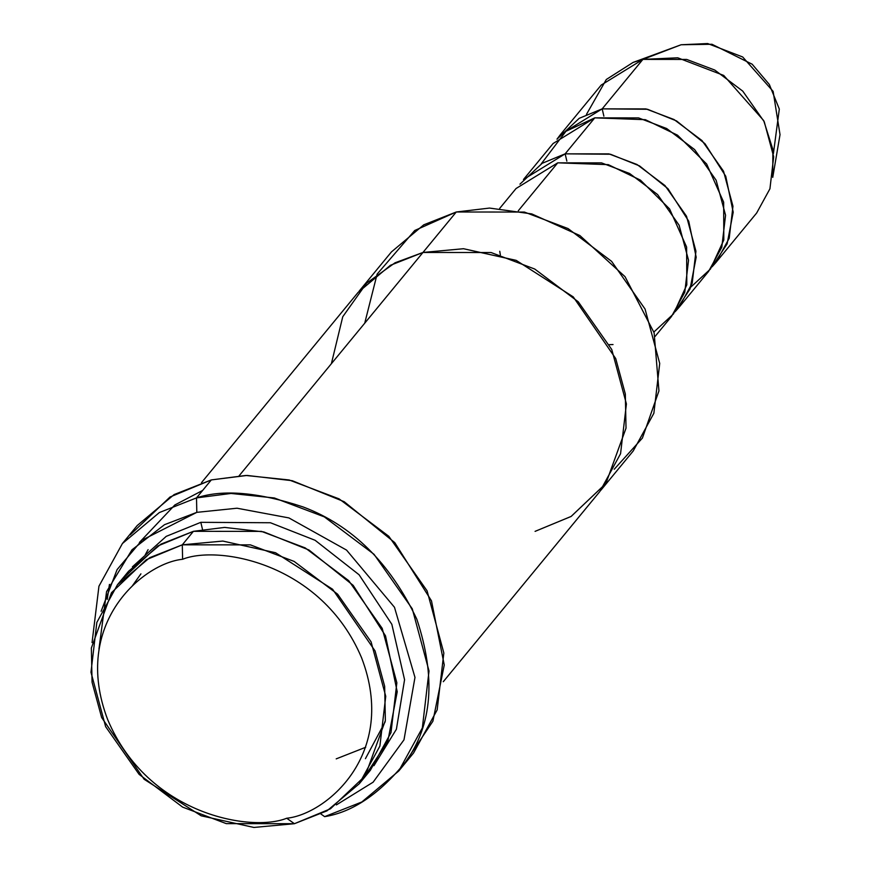 <?xml version="1.0" encoding="UTF-8"?>
<svg xmlns="http://www.w3.org/2000/svg" width="871" height="871" viewBox="0 0 871 871"><rect width="100%" height="100%" fill="white"/><g stroke="black" fill="none" stroke-linecap="round" stroke-linejoin="round"><path stroke-width="1.31" d="M101.123 611.268L117.095 569.601L141.951 540.194L196.813 512.355L196.508 497.896L211.315 479.91L174.135 494.576L137.215 525.54L122.408 543.537L159.328 512.562L196.508 497.896L231.033 493.454L274.343 497.972L324.295 516.862L374.018 554.294L412.277 608.818L429.022 671.008L422.337 727.949L398.744 771.009L361.824 801.984L324.643 816.65L320.974 814.047L324.643 816.65C352.657 812.153 379.636 793.917 405.581 761.929C432.375 725.02 436.121 677.442 416.828 619.205C390.034 562.797 352.113 525.376 303.075 506.933C258.328 492.169 222.813 489.154 196.508 497.896L196.813 512.355L164.532 524.68L132 549.797L106.567 591.616L98.956 649.058M202.649 490.438L174.821 504.984L139.414 542.448M107.209 599.411L109.452 584.397M130.215 534.87L170.03 497.003L211.315 479.91L196.508 497.896M364.72 323.206L377.132 274.093L414.738 230.488L456.273 211.991L423.752 224.827L391.438 251.915L359.135 291.164M123.279 578.213L157.793 545.975L193.416 531.321L182.3 544.821L182.605 559.28C217.652 545.028 321.345 562.416 361.607 657.834C398.395 754.09 325.928 814.396 286.711 818.239C251.665 832.491 147.972 815.104 107.71 719.686C70.921 623.429 143.388 563.123 182.605 559.28L182.3 544.821L146.274 559.715L111.488 592.694L91.357 648.024L92.065 682.222L101.657 717.562L144.118 779.262L201.179 815.8L253.897 827.45L294.42 823.705L286.711 818.239C325.928 814.396 398.395 754.09 361.607 657.834C321.345 562.416 217.652 545.028 182.605 559.28C143.388 563.123 70.921 623.429 107.71 719.686C147.972 815.104 251.665 832.491 286.711 818.239L294.42 823.705L226.318 823.639L182.616 807.112L139.11 774.363L105.631 726.654L90.976 672.249L96.833 622.427L117.465 584.746L149.779 557.647L182.3 544.821L193.416 531.321L160.885 544.157L128.581 571.256L117.465 584.746M359.255 783.769L326.952 810.868L294.42 823.705L330.457 808.8L365.232 775.832L385.363 720.491L384.666 686.304L375.074 650.953L332.602 589.253L275.541 552.726L222.824 541.065L182.3 544.821L250.402 544.876L294.104 561.403L337.61 594.164L371.09 641.862L385.744 696.277L379.887 746.099L359.255 783.769L370.36 770.28L391.003 732.598L396.849 682.777L382.195 628.372L348.716 580.663L305.22 547.913L261.507 531.386L193.416 531.321L224.587 527.412L263.837 531.931L308.998 550.015L353.169 585.356L385.515 635.841L397.22 691.748L387.867 741.058L364.546 776.812M385.232 721.656L365.428 758.674M373.942 765.685L396.392 729.267L404.569 679.739L391.841 624.311L359.081 574.762L315.117 540.292L270.456 522.752L200.82 522.328L202.497 529.437L200.82 522.328L270.456 522.752L315.117 540.292L359.081 574.762L391.841 624.311L404.569 679.739L396.392 729.267L373.942 765.685M666.228 50.453L642.896 59.391L601.219 85.064L560.489 134.537L602.177 108.864L642.896 59.391L681.1 44.759L633.097 62.418L642.896 59.391L677.747 57.802L723.725 75.429L763.704 120.601L772.871 149.529L772.751 177.379L780.024 134.646L773.132 91.39L742.68 56.974L707.655 43.55L681.1 44.759L711.977 44.269L752.174 64.214L769.343 84.498L779.316 109.071L773.404 153.557M715.929 262.487L756.659 213.014L769.931 188.789L773.688 156.769L764.27 121.788L742.745 91.117L714.775 70.061L686.686 59.435L642.896 59.391L602.177 108.864L603.875 116.148L602.177 108.864L645.955 108.908L674.056 119.534L702.026 140.59L723.551 171.26L732.968 206.242L729.201 238.273L715.929 262.487L712.053 266.842L727.111 243.902L733.208 212.219L725.75 176.247L704.987 143.726L676.571 120.938L647.512 109.267L602.177 108.864L579.204 118.325L556.972 139.186L560.489 134.537M586.455 114.417L606.303 79.49L633.097 62.418M541.185 163.922L565.943 131.281L594.773 117.857L645.357 119.686L677.507 135.179L706.653 164.02L723.659 202.181L723.812 239.971L710.464 269.03L690.812 287.082M655.123 336.369L671.508 316.467L684.78 292.242L688.536 260.211L679.119 225.23L657.594 194.56L629.624 173.503L601.523 162.877L557.745 162.833L518.278 210.782L557.745 162.833L608.296 164.652L640.414 180.112L669.57 208.909L686.609 247.026L686.816 284.817L673.523 313.898L653.892 331.993M675.025 311.818L690.082 288.878L696.179 257.195L688.732 221.223L667.959 188.702L639.554 165.915L610.484 154.243L565.148 153.84L566.847 161.124L565.148 153.84L594.773 117.857L553.085 143.53L523.471 179.513L565.148 153.84L608.927 153.884L637.028 164.51L664.998 185.567L686.522 216.237L695.94 251.218L692.184 283.249L678.912 307.463L675.025 311.818M92.054 642.591L98.946 586.205L122.408 543.537M145.217 554.805L148.103 549.645L145.217 554.805M443.285 681.699L599.912 491.429L620.555 453.747L626.412 403.926L611.758 349.511L578.268 301.812L534.761 269.052L491.059 252.525L422.958 252.459L239.155 475.74L456.273 211.991L422.958 252.47L390.415 265.296L358.112 292.395L201.495 482.654M557.745 162.833L516.067 188.506L499.682 208.409M499.747 251.284L500.346 254.92M609.352 344.655L613.032 344.546M678.912 307.463L708.526 271.491L721.798 247.266L725.565 215.235L716.136 180.253L694.623 149.583L666.653 128.527L638.552 117.901L594.773 117.857L565.148 153.84L542.176 163.302L519.943 184.162M331.383 363.697L342.749 316.739L366.582 283.184L395.031 262.802L422.958 252.459L463.481 248.714L516.198 260.364L573.27 296.902L615.732 358.602L625.324 393.953L626.031 428.151L605.889 483.492L571.115 516.459L535.077 531.364L571.104 516.449L605.878 483.481L626.02 428.14L625.313 393.953L615.721 358.602L573.26 296.902L516.198 260.375L463.481 248.725L422.958 252.47M600.914 490.188L633.228 450.949L653.86 413.268L659.717 363.447L645.063 309.042L611.584 261.333L568.077 228.583L524.375 212.056L456.273 211.991L489.513 208.071L531.745 213.907L579.923 235.573L625.04 276.673L654.121 332.787L658.944 390.905L642.395 438.08L614.24 469.24M336.369 804.913L373.115 782.191L403.992 739.827L414.977 677.398L394.476 607.283L346.549 550.091L288.9 517.918L237.021 508.218L196.813 512.355L237.021 508.218L288.9 517.918L346.549 550.091L394.476 607.283L414.977 677.398L403.992 739.827L373.115 782.191L336.369 804.913M132.392 566.847L166.219 536.362L200.82 522.328L166.219 536.362L132.392 566.847M398.744 771.009L413.551 753.023L437.144 709.952L443.84 653.021L427.084 590.832L388.825 536.307L339.102 498.876L289.15 479.975L245.851 475.468L211.315 479.91L247.124 475.435L292.264 480.716L344.154 501.696L394.748 542.6L431.483 600.838L444.254 664.998L432.898 721.221L405.744 761.69M132.436 585.748L140.917 573.858M365.711 747.264L336.206 758.87"/></g></svg>
